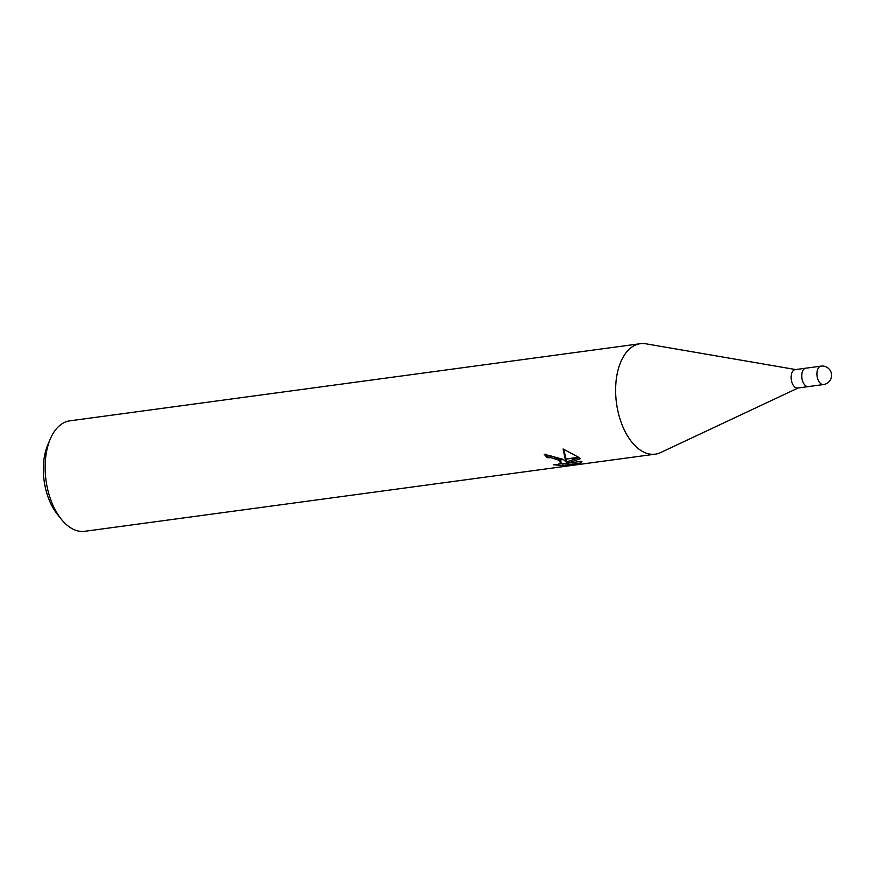 <?xml version="1.0" encoding="UTF-8"?>
<svg xmlns="http://www.w3.org/2000/svg" width="875" height="875" viewBox="0 0 875 875"><rect width="100%" height="100%" fill="white"/><g stroke="black" fill="none" stroke-linecap="round" stroke-linejoin="round"><path stroke-width="1.31" d="M805.919 368.178A9.286 5.261 82.3 0 0 805.853 368.178L795.233 369.622A9.286 5.261 82.3 0 0 791.109 377.169A9.286 5.261 82.3 0 0 794.992 387.188A9.286 5.261 82.3 0 0 797.716 388.03L808.336 386.597A9.286 5.261 82.3 0 0 808.413 386.586M805.853 368.178A9.286 5.261 82.3 0 0 801.73 375.736A9.286 5.261 82.3 0 0 805.623 385.755A9.286 5.261 82.3 0 0 808.336 386.597L823.506 384.541A9.286 9.286 0 0 0 827.87 367.927A9.286 9.286 0 0 0 821.023 366.133L821.023 366.133A9.286 5.261 82.3 0 0 816.911 373.68A9.286 5.261 82.3 0 0 820.794 383.698A9.286 5.261 82.3 0 0 823.506 384.541M646.1 343.842A55.738 31.566 82.3 0 0 640.314 343.7A55.738 31.566 82.3 0 0 615.628 389.003A55.738 31.566 82.3 0 0 638.925 449.127A55.738 31.566 82.3 0 0 660.614 452.561L798.175 387.964M640.314 343.7L69.814 420.842A55.738 31.566 82.3 0 0 50.356 438.856A55.738 31.566 82.3 0 0 61.206 519.094A55.738 31.566 82.3 0 0 68.436 526.269A55.738 31.566 82.3 0 0 84.755 531.3L655.244 454.158A55.738 31.566 82.3 0 0 660.789 452.484M795.692 369.556L645.914 343.809A55.738 31.566 82.3 0 0 615.814 384.245A55.738 31.566 82.3 0 0 638.925 449.127A55.738 31.566 82.3 0 0 655.244 454.158M580.923 461.398L580.65 462.995L562.691 465.423L553.525 464.8L557.331 464.592L560.952 463.214L558.469 460.163L563.27 459.517L566.366 462.055L565.272 459.244L578.725 457.428L580.245 458.73L567.416 463.225L581.973 461.256L580.639 462.995M545.858 454.125A53.878 30.516 82.3 0 0 547.608 455.995L551.403 456.05L560.405 459.583M547.608 455.995L547.302 457.68A55.738 31.566 -97.7 0 1 544.228 454.267L562.844 459.255L557.998 459.911L551.108 457.734L547.302 457.68M562.691 465.423L562.997 463.673L567.438 463.072M560.47 463.673L562.997 463.663M565.173 458.938L563.095 448.963L578.375 457.155L565.272 459.244M566.125 459.123L566.366 462.055M563.686 449.17L566.005 458.828M560.711 459.856L561.072 462.908M567.416 463.225L567.711 461.519L578.998 457.647M50.356 438.856L47.873 444.642A48.3 27.355 82.3 0 0 57.28 514.183L61.206 519.094M821.023 366.133L805.853 368.189A9.286 5.261 82.3 0 0 801.73 375.736A9.286 5.261 82.3 0 0 805.623 385.755A9.286 5.261 82.3 0 0 808.336 386.586"/></g></svg>
